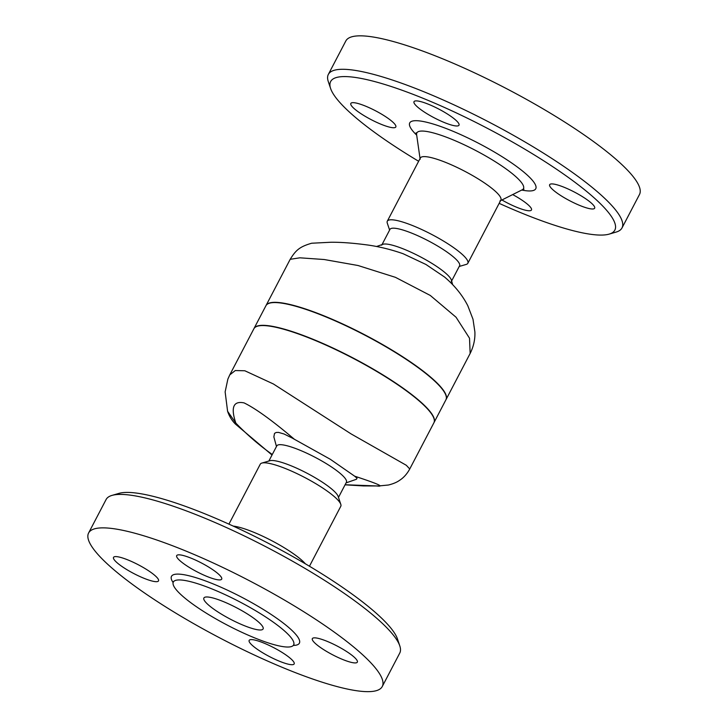 <?xml version="1.0" encoding="UTF-8"?>
<svg xmlns="http://www.w3.org/2000/svg" width="728" height="728" viewBox="0 0 728 728"><rect width="100%" height="100%" fill="white"/><g stroke="black" fill="none" stroke-linecap="round" stroke-linejoin="round"><path stroke-width="1.09" d="M376.549 246.51L382.892 244.299A39.276 7.635 27.6 0 1 399.062 247.293A39.276 7.635 27.6 0 1 431.267 262.99A39.276 7.635 27.6 0 1 451.378 280.098L452.625 284.612M290.19 259.305L266.057 305.478A101.547 19.738 27.6 0 1 394.239 351.451A101.547 19.738 27.6 0 1 446.036 399.572L470.179 353.399C473.655 346.346 475.22 339.184 474.884 331.895L473 319.255L467.813 305.751C462.462 295.231 454.691 285.649 444.517 276.995L425.944 264.473L403.185 253.754C391.609 249.686 380.016 246.801 368.404 245.099C353.662 243.106 341.159 242.151 330.885 242.251L311.702 243.225C299.326 246.783 295.732 250.405 290.19 259.305L299.891 257.812L324.206 259.523L358.003 265.502L395.441 277.332L430.284 295.45L456.056 317.235L469.515 338.211L470.151 353.453M418.636 161.261A160.342 31.158 27.6 0 1 330.603 88.488A160.342 31.158 27.6 0 1 390.153 86.168A160.342 31.158 27.6 0 1 533.042 154.145A160.342 31.158 27.6 0 1 609.163 234.116A160.342 31.158 27.6 0 1 499.153 203.358M609.163 234.116L616.134 232.077A165.684 32.196 -152.4 0 0 621.994 227.946A165.684 32.196 -152.4 0 0 537.482 149.44A165.684 32.196 -152.4 0 0 328.346 74.411A165.684 32.196 -152.4 0 0 328.292 81.591L330.603 88.488M416.007 100.892A25.389 4.932 27.6 0 1 442.506 111.084A25.389 4.932 27.6 0 1 459.004 125.198A25.389 4.932 27.6 0 1 457.002 125.98A25.389 4.932 27.6 0 1 430.503 115.788A25.389 4.932 27.6 0 1 414.005 101.674A25.389 4.932 27.6 0 1 416.007 100.892M363.782 115.47A25.389 4.932 27.6 0 1 350.832 103.44A25.389 4.932 27.6 0 1 382.873 114.933A25.389 4.932 27.6 0 1 395.823 126.963A25.389 4.932 27.6 0 1 363.782 115.47M512.667 194.585A25.389 4.932 27.6 0 1 531.476 209.983A25.389 4.932 27.6 0 1 529.474 210.765A25.389 4.932 27.6 0 1 501.929 199.972M581.699 196.187A25.389 4.932 27.6 0 1 594.649 208.217A25.389 4.932 27.6 0 1 562.608 196.715A25.389 4.932 27.6 0 1 549.658 184.694A25.389 4.932 27.6 0 1 581.699 196.187M328.337 74.42L345.827 40.968A165.684 32.196 27.6 0 1 554.973 115.989A165.684 32.196 27.6 0 1 639.484 194.494L622.003 227.946M389.607 230.075L387.296 223.159A45.427 8.827 27.6 0 1 387.305 221.194L420.338 158.012A45.427 8.827 27.6 0 1 477.677 178.578A45.427 8.827 27.6 0 1 500.855 200.109L467.831 263.29A45.427 8.827 27.6 0 1 466.22 264.419L459.222 266.466M381.7 245.209L389.962 229.393A39.276 7.635 27.6 0 1 439.539 247.174A39.276 7.635 27.6 0 1 459.577 265.784L451.305 281.599M387.305 221.194A45.427 8.827 27.6 0 1 444.653 241.76A45.427 8.827 27.6 0 1 467.822 263.29M338.474 497.415L346.392 482.282A39.276 7.635 -152.4 0 0 326.362 463.672A39.276 7.635 -152.4 0 0 276.786 445.891L268.869 461.024M276.467 446.501L273.855 436.882L274.52 433.415L276.121 432.487L278.515 432.396L284.084 434.006L292.046 437.965L330.321 459.286L354.663 476.185L357.029 478.278L356.474 479.252L346.073 482.892M354.663 476.185C377.859 483.801 385.167 487.05 376.585 485.94L345.099 484.757M376.585 485.94A30.731 28.456 -91.6 0 0 378.642 485.967A30.731 28.456 -91.6 0 1 378.642 485.967L388.434 485.012C393.229 483.811 396.897 482.273 399.445 480.416C403.539 477.85 406.979 474.037 409.755 468.978L406.297 465.274L351.124 433.924L273.437 383.993L244.845 370.77L235.29 370.543L229.766 374.884L227.855 379.142L225.134 391.892L227.591 411.274L235.826 423.095C230.576 407.425 233.333 400.691 244.089 402.903C255.665 408.526 272.472 420.684 294.522 439.384M220.921 613.831A33.406 6.488 27.6 0 1 203.886 598.006A33.406 6.488 27.6 0 1 236.491 607.725A33.406 6.488 27.6 0 1 263.09 628.956A33.406 6.488 27.6 0 1 220.921 613.831M88.598 532.996L106.088 499.545A165.684 32.196 27.6 0 1 111.948 495.413A165.684 32.196 27.6 0 1 315.233 574.565A165.684 32.196 27.6 0 1 399.799 645.9A165.684 32.196 27.6 0 1 399.754 653.071L382.264 686.522A165.684 32.196 27.6 0 1 220.511 638.292A165.684 32.196 27.6 0 1 88.598 532.996A165.684 32.196 27.6 0 1 297.743 608.016A165.684 32.196 27.6 0 1 382.264 686.522M399.799 645.9L397.488 639.002A160.342 31.158 -152.4 0 0 315.652 569.979A160.342 31.158 -152.4 0 0 118.928 493.384L111.948 495.413M233.251 526.098A45.427 8.827 27.6 0 1 284.575 547.957A45.427 8.827 27.6 0 1 305.378 563.809M259.013 612.767A67.877 13.195 27.6 0 1 293.639 644.926A67.877 13.195 27.6 0 1 227.364 625.161A67.877 13.195 27.6 0 1 173.337 582.027A67.877 13.195 27.6 0 1 259.013 612.767M325.298 650.65A25.389 4.932 27.6 0 1 312.348 638.62A25.389 4.932 27.6 0 1 344.389 650.122A25.389 4.932 27.6 0 1 357.339 662.152A25.389 4.932 27.6 0 1 325.298 650.65M251.169 639.603A25.389 4.932 27.6 0 1 277.668 649.804A25.389 4.932 27.6 0 1 294.167 663.918A25.389 4.932 27.6 0 1 292.165 664.7A25.389 4.932 27.6 0 1 265.665 654.508A25.389 4.932 27.6 0 1 249.167 640.385A25.389 4.932 27.6 0 1 251.169 639.603M145.564 568.868A25.389 4.932 27.6 0 1 158.513 580.899A25.389 4.932 27.6 0 1 126.472 569.405A25.389 4.932 27.6 0 1 113.523 557.375A25.389 4.932 27.6 0 1 145.564 568.868M219.692 579.916A25.389 4.932 27.6 0 1 193.193 569.724A25.389 4.932 27.6 0 1 176.695 555.61A25.389 4.932 27.6 0 1 178.697 554.827A25.389 4.932 27.6 0 1 205.196 565.019A25.389 4.932 27.6 0 1 221.694 579.133A25.389 4.932 27.6 0 1 219.692 579.916M228.929 524.133L260.26 464.2A45.427 8.827 27.6 0 1 261.871 463.072L269.906 460.724A39.276 7.635 27.6 0 1 318.091 479.488A39.276 7.635 27.6 0 1 338.138 496.396L340.795 504.331A45.427 8.827 27.6 0 1 340.786 506.297L309.455 566.229M261.871 463.072A45.427 8.827 27.6 0 1 317.608 484.775A45.427 8.827 27.6 0 1 340.795 504.331M272.29 454.49C259.559 445.527 247.402 435.062 235.826 423.095A22.714 1.338 135.4 0 0 235.408 424.051A22.714 1.338 135.4 0 0 235.417 424.06L272.017 455.009M433.952 422.686A101.547 19.738 -152.4 0 0 434.015 422.568A101.547 19.738 -152.4 0 0 382.218 374.456A101.547 19.738 -152.4 0 0 254.026 328.474A101.547 19.738 -152.4 0 0 253.972 328.592M434.015 422.568L445.918 399.799A101.547 19.738 -152.4 0 0 394.112 351.688A101.547 19.738 -152.4 0 0 265.929 305.705L254.026 328.474M229.775 374.875L253.908 328.71A101.547 19.738 27.6 0 1 382.091 374.683A101.547 19.738 27.6 0 1 433.897 422.804L409.755 468.969M521.721 190.044A71.089 13.814 -152.4 0 0 499.481 155.082A71.089 13.814 -152.4 0 0 426.899 122.304A71.089 13.814 -152.4 0 0 416.689 135.135M416.107 132.824L416.616 134.625A60.151 11.684 27.6 0 1 492.774 160.151A60.151 11.684 27.6 0 1 522.185 189.817L523.951 189.207M293.302 645.427A72.154 14.023 -152.4 0 0 262.562 608.999A72.154 14.023 -152.4 0 0 194.458 577.231A72.154 14.023 -152.4 0 0 173.118 582.591M499.899 200.992L522.185 189.817M420.156 159.296L416.616 134.625M293.639 644.926L294.012 644.471M173.492 581.472L173.337 582.027M235.408 424.051C231.904 420.556 229.293 416.298 227.591 411.284M345.063 484.83L363.509 485.931L378.487 485.967"/></g></svg>
